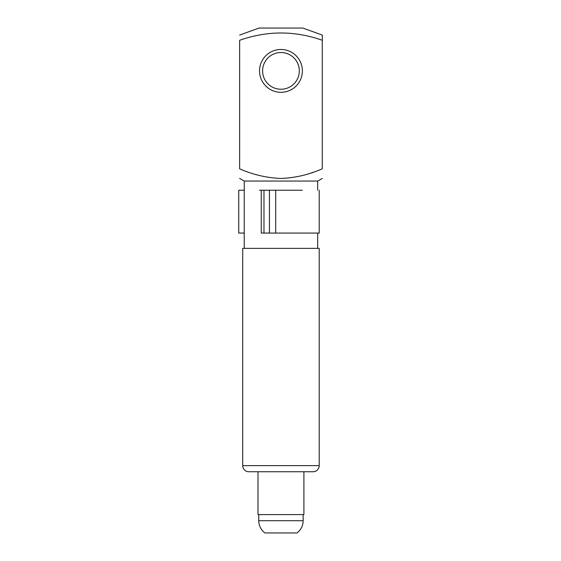 <?xml version="1.0" encoding="UTF-8"?>
<svg xmlns="http://www.w3.org/2000/svg" width="561" height="561" viewBox="0 0 561 561"><rect width="100%" height="100%" fill="white"/><g stroke="black" fill="none" stroke-linecap="round" stroke-linejoin="round"><path stroke-width="0.84" d="M242.71 465.63A6.122 6.122 0 0 0 248.825 471.752L313.087 471.752A6.122 6.122 0 0 0 319.209 465.63L319.209 248.369L242.71 248.369L242.71 465.63L319.209 465.63M262.597 70.889A18.359 18.359 0 0 0 280.956 89.248A18.359 18.359 0 0 0 299.315 70.889A18.359 18.359 0 0 0 280.956 52.531A18.359 18.359 0 0 0 262.597 70.889M302.379 70.889A21.423 21.423 0 0 1 280.956 92.313A21.423 21.423 0 0 1 259.54 70.889A21.423 21.423 0 0 1 280.956 49.473A21.423 21.423 0 0 1 302.379 70.889M258.768 514.591L258.768 520.713A15.301 15.301 0 0 0 264.89 532.95L297.021 532.95A15.301 15.301 0 0 0 303.143 520.713L303.143 514.591M258.004 471.752L258.004 514.591L303.908 514.591L303.908 471.752M317.673 248.369L317.673 233.067M317.673 190.228L317.673 181.049L244.238 181.049L239.645 178.461M244.238 248.369L244.238 181.049M259.105 28.05L239.645 35.062L259.105 28.05L302.807 28.05L322.266 35.062L322.266 40.287C294.834 30.567 267.288 30.567 239.645 40.287L239.645 168.812C252.843 174.653 266.608 177.865 280.956 178.461C295.247 177.879 309.013 174.667 322.266 168.812C322.266 181.238 322.266 181.238 322.266 168.812C322.266 181.238 322.266 181.238 322.266 168.812L322.266 35.062L302.807 28.05M312.68 172.381L311.579 172.76M244.238 190.228L238.734 190.228L238.734 233.067L244.238 233.067M239.645 168.812C239.645 181.238 239.645 181.238 239.645 168.812M263.979 233.067L263.979 190.228L261.258 190.228L261.258 233.067L319.209 233.067L319.209 190.228M263.979 190.228L302.379 190.228M265.984 190.228L259.54 190.228M258.768 520.713L303.143 520.713M275.689 233.067L275.689 190.228M269.413 233.067L269.413 190.228M317.673 181.049L322.266 178.461"/></g></svg>

